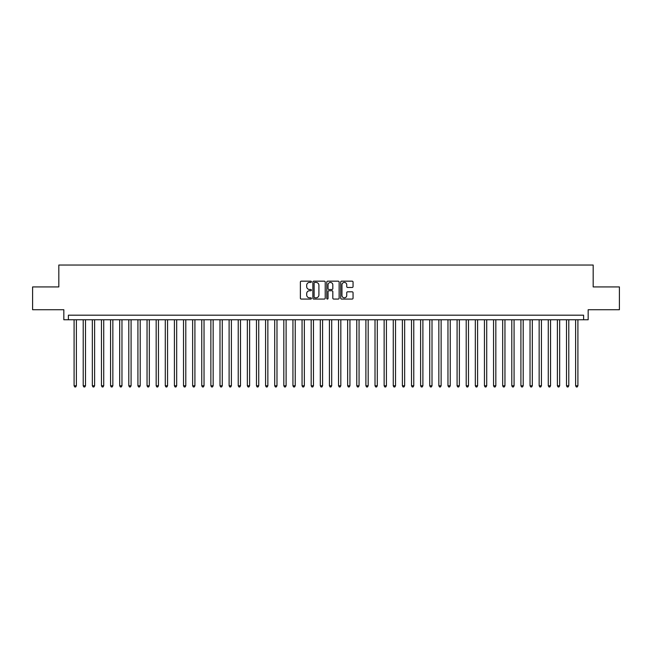 <?xml version="1.0" encoding="UTF-8"?>
<svg xmlns="http://www.w3.org/2000/svg" width="652" height="652" viewBox="0 0 652 652"><rect width="100%" height="100%" fill="white"/><g stroke="black" fill="none" stroke-linecap="round" stroke-linejoin="round"><path stroke-width="0.98" d="M311.411 281.794A0.628 0.628 0 0 0 310.784 281.167L301.273 281.167A0.896 0.896 0 0 0 300.376 282.063L300.376 298.176A0.896 0.896 0 0 0 301.273 299.064L310.784 299.064A0.628 0.628 0 0 0 311.411 298.445A0.628 0.628 0 0 0 310.784 297.817L309.553 297.817A2.861 2.861 0 0 1 306.693 294.948L306.693 293.612A2.861 2.861 0 0 1 309.553 290.743L310.784 290.743A0.628 0.628 0 0 0 311.411 290.116A0.628 0.628 0 0 0 310.784 289.488L309.553 289.488A2.861 2.861 0 0 1 306.693 286.627L306.693 285.283A2.861 2.861 0 0 1 309.553 282.422L310.784 282.422A0.628 0.628 0 0 0 311.411 281.794M352.161 287.475A0.896 0.896 0 0 0 353.05 286.578L353.05 282.063A0.896 0.896 0 0 0 352.161 281.167L341.599 281.167A0.896 0.896 0 0 0 340.703 282.063L340.703 298.176A0.896 0.896 0 0 0 341.599 299.064L352.161 299.064A0.896 0.896 0 0 0 353.05 298.176L353.05 292.715A0.896 0.896 0 0 0 352.161 291.819L347.638 291.819A0.896 0.896 0 0 0 346.742 292.715L346.742 295.421A2.396 2.396 0 0 1 344.346 297.817A2.396 2.396 0 0 1 341.958 295.421L341.958 284.81A2.396 2.396 0 0 1 344.346 282.422A2.396 2.396 0 0 1 346.742 284.81L346.742 286.578A0.896 0.896 0 0 0 347.638 287.475L352.161 287.475M583.605 319.757L588.169 319.757L588.169 309.724L619.4 309.724L619.4 286.929L593.181 286.929L593.181 265.038L58.819 265.038L58.819 286.929L32.6 286.929L32.6 309.724L63.831 309.724L63.831 319.757L583.605 319.757L583.605 315.193L68.395 315.193L68.395 319.757M325.218 282.063A0.896 0.896 0 0 0 324.321 281.167L313.759 281.167A0.896 0.896 0 0 0 312.862 282.063L312.862 298.176A0.896 0.896 0 0 0 313.759 299.064L324.321 299.064A0.896 0.896 0 0 0 325.218 298.176L325.218 282.063M327.679 281.167L338.241 281.167A0.896 0.896 0 0 1 339.138 282.063L339.138 298.176A0.896 0.896 0 0 1 338.241 299.064L333.718 299.064A0.896 0.896 0 0 1 332.822 298.176L332.822 291.64A0.896 0.896 0 0 0 331.933 290.743L328.934 290.743A0.896 0.896 0 0 0 328.037 291.64L328.037 298.445A0.628 0.628 0 0 1 327.41 299.064A0.628 0.628 0 0 1 326.782 298.445L326.782 282.063A0.896 0.896 0 0 1 327.679 281.167M314.745 282.422A0.628 0.628 0 0 0 314.117 283.049L314.117 297.19A0.628 0.628 0 0 0 314.745 297.817L316.041 297.817A2.861 2.861 0 0 0 318.909 294.948L318.909 285.283A2.861 2.861 0 0 0 316.041 282.422L314.745 282.422M332.822 284.859A2.396 2.396 0 0 0 330.434 282.463A2.396 2.396 0 0 0 328.037 284.859L328.037 288.591A0.896 0.896 0 0 0 328.934 289.488L331.933 289.488A0.896 0.896 0 0 0 332.822 288.591L332.822 284.859M74.092 319.757L74.092 385.772L76.374 385.772L76.374 319.757M76.374 385.772L75.689 386.962L74.776 386.962L74.092 385.772M83.211 319.757L83.211 385.772L85.493 385.772L85.493 319.757M85.493 385.772L84.809 386.962L83.896 386.962L83.211 385.772M92.331 319.757L92.331 385.772L94.605 385.772L94.605 319.757M94.605 385.772L93.921 386.962L93.016 386.962L92.331 385.772M101.451 319.757L101.451 385.772L103.725 385.772L103.725 319.757M103.725 385.772L103.04 386.962L102.128 386.962L101.451 385.772M110.563 319.757L110.563 385.772L112.845 385.772L112.845 319.757M112.845 385.772L112.16 386.962L111.247 386.962L110.563 385.772M119.683 319.757L119.683 385.772L121.965 385.772L121.965 319.757M121.965 385.772L121.28 386.962L120.367 386.962L119.683 385.772M128.803 319.757L128.803 385.772L131.085 385.772L131.085 319.757M131.085 385.772L130.4 386.962L129.487 386.962L128.803 385.772M137.922 319.757L137.922 385.772L140.204 385.772L140.204 319.757M140.204 385.772L139.52 386.962L138.607 386.962L137.922 385.772M147.042 319.757L147.042 385.772L149.324 385.772L149.324 319.757M149.324 385.772L148.64 386.962L147.727 386.962L147.042 385.772M156.162 319.757L156.162 385.772L158.444 385.772L158.444 319.757M158.444 385.772L157.76 386.962L156.847 386.962L156.162 385.772M165.282 319.757L165.282 385.772L167.556 385.772L167.556 319.757M167.556 385.772L166.879 386.962L165.967 386.962L165.282 385.772M174.402 319.757L174.402 385.772L176.676 385.772L176.676 319.757M176.676 385.772L175.991 386.962L175.086 386.962L174.402 385.772M183.514 319.757L183.514 385.772L185.796 385.772L185.796 319.757M185.796 385.772L185.111 386.962L184.198 386.962L183.514 385.772M192.633 319.757L192.633 385.772L194.915 385.772L194.915 319.757M194.915 385.772L194.231 386.962L193.318 386.962L192.633 385.772M201.753 319.757L201.753 385.772L204.035 385.772L204.035 319.757M204.035 385.772L203.351 386.962L202.438 386.962L201.753 385.772M210.873 319.757L210.873 385.772L213.155 385.772L213.155 319.757M213.155 385.772L212.47 386.962L211.558 386.962L210.873 385.772M219.993 319.757L219.993 385.772L222.275 385.772L222.275 319.757M222.275 385.772L221.59 386.962L220.678 386.962L219.993 385.772M229.113 319.757L229.113 385.772L231.395 385.772L231.395 319.757M231.395 385.772L230.71 386.962L229.797 386.962L229.113 385.772M238.233 319.757L238.233 385.772L240.507 385.772L240.507 319.757M240.507 385.772L239.83 386.962L238.917 386.962L238.233 385.772M247.352 319.757L247.352 385.772L249.626 385.772L249.626 319.757M249.626 385.772L248.942 386.962L248.037 386.962L247.352 385.772M256.472 319.757L256.472 385.772L258.746 385.772L258.746 319.757M258.746 385.772L258.062 386.962L257.149 386.962L256.472 385.772M265.584 319.757L265.584 385.772L267.866 385.772L267.866 319.757M267.866 385.772L267.181 386.962L266.269 386.962L265.584 385.772M274.704 319.757L274.704 385.772L276.986 385.772L276.986 319.757M276.986 385.772L276.301 386.962L275.388 386.962L274.704 385.772M283.824 319.757L283.824 385.772L286.106 385.772L286.106 319.757M286.106 385.772L285.421 386.962L284.508 386.962L283.824 385.772M292.944 319.757L292.944 385.772L295.226 385.772L295.226 319.757M295.226 385.772L294.541 386.962L293.628 386.962L292.944 385.772M302.063 319.757L302.063 385.772L304.345 385.772L304.345 319.757M304.345 385.772L303.661 386.962L302.748 386.962L302.063 385.772M311.183 319.757L311.183 385.772L313.465 385.772L313.465 319.757M313.465 385.772L312.781 386.962L311.868 386.962L311.183 385.772M320.303 319.757L320.303 385.772L322.577 385.772L322.577 319.757M322.577 385.772L321.901 386.962L320.988 386.962L320.303 385.772M329.423 319.757L329.423 385.772L331.697 385.772L331.697 319.757M331.697 385.772L331.012 386.962L330.099 386.962L329.423 385.772M338.535 319.757L338.535 385.772L340.817 385.772L340.817 319.757M340.817 385.772L340.132 386.962L339.219 386.962L338.535 385.772M347.655 319.757L347.655 385.772L349.937 385.772L349.937 319.757M349.937 385.772L349.252 386.962L348.339 386.962L347.655 385.772M356.774 319.757L356.774 385.772L359.056 385.772L359.056 319.757M359.056 385.772L358.372 386.962L357.459 386.962L356.774 385.772M365.894 319.757L365.894 385.772L368.176 385.772L368.176 319.757M368.176 385.772L367.492 386.962L366.579 386.962L365.894 385.772M375.014 319.757L375.014 385.772L377.296 385.772L377.296 319.757M377.296 385.772L376.611 386.962L375.699 386.962L375.014 385.772M384.134 319.757L384.134 385.772L386.416 385.772L386.416 319.757M386.416 385.772L385.731 386.962L384.819 386.962L384.134 385.772M393.254 319.757L393.254 385.772L395.528 385.772L395.528 319.757M395.528 385.772L394.851 386.962L393.938 386.962L393.254 385.772M402.374 319.757L402.374 385.772L404.647 385.772L404.647 319.757M404.647 385.772L403.963 386.962L403.058 386.962L402.374 385.772M411.493 319.757L411.493 385.772L413.767 385.772L413.767 319.757M413.767 385.772L413.083 386.962L412.17 386.962L411.493 385.772M420.605 319.757L420.605 385.772L422.887 385.772L422.887 319.757M422.887 385.772L422.203 386.962L421.29 386.962L420.605 385.772M429.725 319.757L429.725 385.772L432.007 385.772L432.007 319.757M432.007 385.772L431.322 386.962L430.41 386.962L429.725 385.772M438.845 319.757L438.845 385.772L441.127 385.772L441.127 319.757M441.127 385.772L440.442 386.962L439.529 386.962L438.845 385.772M447.965 319.757L447.965 385.772L450.247 385.772L450.247 319.757M450.247 385.772L449.562 386.962L448.649 386.962L447.965 385.772M457.085 319.757L457.085 385.772L459.367 385.772L459.367 319.757M459.367 385.772L458.682 386.962L457.769 386.962L457.085 385.772M466.204 319.757L466.204 385.772L468.486 385.772L468.486 319.757M468.486 385.772L467.802 386.962L466.889 386.962L466.204 385.772M475.324 319.757L475.324 385.772L477.598 385.772L477.598 319.757M477.598 385.772L476.914 386.962L476.009 386.962L475.324 385.772M484.444 319.757L484.444 385.772L486.718 385.772L486.718 319.757M486.718 385.772L486.033 386.962L485.121 386.962L484.444 385.772M493.556 319.757L493.556 385.772L495.838 385.772L495.838 319.757M495.838 385.772L495.153 386.962L494.24 386.962L493.556 385.772M502.676 319.757L502.676 385.772L504.958 385.772L504.958 319.757M504.958 385.772L504.273 386.962L503.36 386.962L502.676 385.772M511.796 319.757L511.796 385.772L514.078 385.772L514.078 319.757M514.078 385.772L513.393 386.962L512.48 386.962L511.796 385.772M520.915 319.757L520.915 385.772L523.197 385.772L523.197 319.757M523.197 385.772L522.513 386.962L521.6 386.962L520.915 385.772M530.035 319.757L530.035 385.772L532.317 385.772L532.317 319.757M532.317 385.772L531.633 386.962L530.72 386.962L530.035 385.772M539.155 319.757L539.155 385.772L541.437 385.772L541.437 319.757M541.437 385.772L540.752 386.962L539.84 386.962L539.155 385.772M548.275 319.757L548.275 385.772L550.549 385.772L550.549 319.757M550.549 385.772L549.872 386.962L548.96 386.962L548.275 385.772M557.395 319.757L557.395 385.772L559.669 385.772L559.669 319.757M559.669 385.772L558.984 386.962L558.079 386.962L557.395 385.772M566.506 319.757L566.506 385.772L568.788 385.772L568.788 319.757M568.788 385.772L568.104 386.962L567.191 386.962L566.506 385.772M575.626 319.757L575.626 385.772L577.908 385.772L577.908 319.757M577.908 385.772L577.224 386.962L576.311 386.962L575.626 385.772"/></g></svg>
